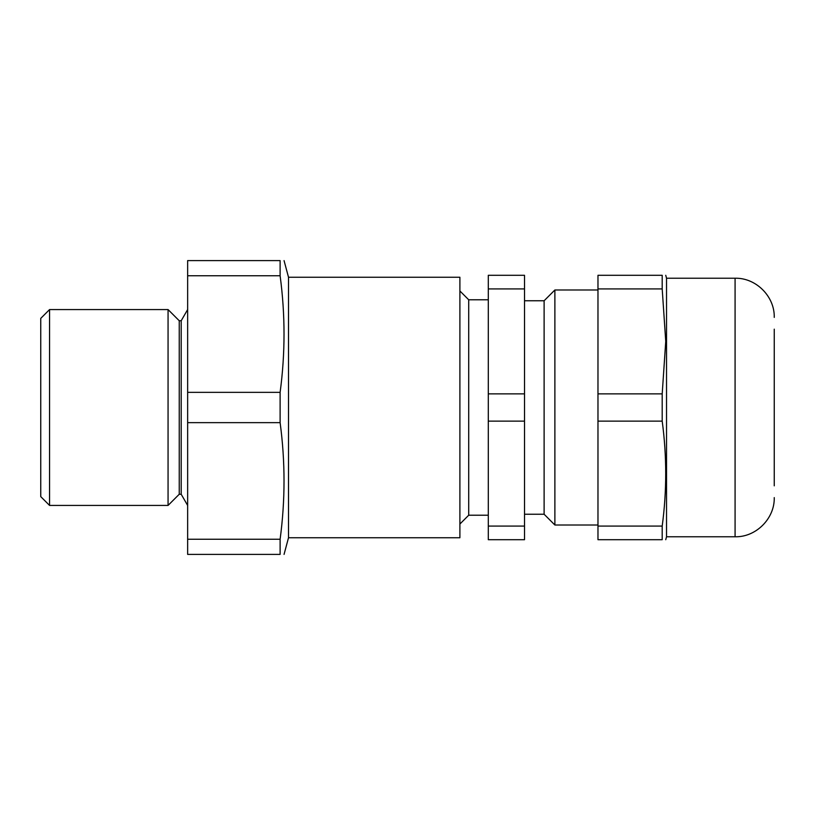 <?xml version="1.0" encoding="UTF-8"?>
<svg xmlns="http://www.w3.org/2000/svg" width="815" height="815" viewBox="0 0 815 815"><rect width="100%" height="100%" fill="white"/><g stroke="black" fill="none" stroke-linecap="round" stroke-linejoin="round"><path stroke-width="1.22" d="M288.51 537.747L288.51 277.253L459.894 277.253L459.894 537.747L288.51 537.747L284.058 554.394M49.562 505.432L40.75 496.62L40.75 318.38L49.562 309.568L49.562 505.432L168.063 505.432L168.063 309.568L49.562 309.568M179.239 320.743L181.195 320.743L181.195 494.257L179.239 494.257L179.239 320.743L168.063 309.568M187.644 275.755L280.115 275.755L280.115 260.606L187.644 260.606L187.644 422.649L280.115 422.649L280.115 392.351L187.644 392.351M280.115 260.606C285.321 260.606 285.321 260.606 280.115 260.606M187.644 539.245L187.644 554.394L280.115 554.394L280.115 539.245L187.644 539.245L187.644 422.649M280.115 422.649C285.321 461.514 285.321 500.379 280.115 539.245M280.115 554.394C285.321 554.394 285.321 554.394 280.115 554.394M280.115 275.755C285.321 314.621 285.321 353.486 280.115 392.351M488.297 515.223L468.707 515.223L468.707 299.777L459.894 290.965M524.524 300.755L544.114 300.755L554.883 289.987L554.883 525.013L597.976 525.013M544.114 300.755L544.114 514.245L554.883 525.013M488.297 421.131L488.297 275.297L524.524 275.297L524.524 539.703L488.297 539.703L488.297 421.131L524.524 421.131M488.297 288.928L524.524 288.928M524.524 526.072L488.297 526.072M524.524 393.869L488.297 393.869M662.198 288.928L597.976 288.928L597.976 275.297L662.198 275.297C666.884 275.297 666.884 275.297 662.198 275.297L662.198 288.928L665.743 341.393L662.198 393.869L597.976 393.869L597.976 288.928M662.198 526.072L662.198 539.703C666.884 539.703 666.884 539.703 662.198 539.703C666.884 539.703 666.884 539.703 662.198 539.703L597.976 539.703L597.976 526.072L662.198 526.072C666.884 491.088 666.884 456.115 662.198 421.131L597.976 421.131L597.976 393.869M662.198 421.131L662.198 393.869M597.976 526.072L597.976 421.131M666.527 278.231L735.079 278.231L735.079 536.769L666.527 536.769L666.527 278.231L665.743 275.297M774.25 329.158L774.25 485.842M179.239 494.257L168.063 505.432M181.195 494.257L187.644 505.432M181.195 320.743L187.644 309.568M288.51 277.253L284.058 260.606M468.707 515.223L459.894 524.035M488.297 299.777L468.707 299.777M554.883 289.987L597.976 289.987M524.524 514.245L544.114 514.245M666.527 536.769L665.743 539.703M735.079 278.231C756.004 277.691 774.79 296.466 774.25 317.402M735.079 536.769C756.004 537.309 774.79 518.534 774.25 497.598"/></g></svg>
